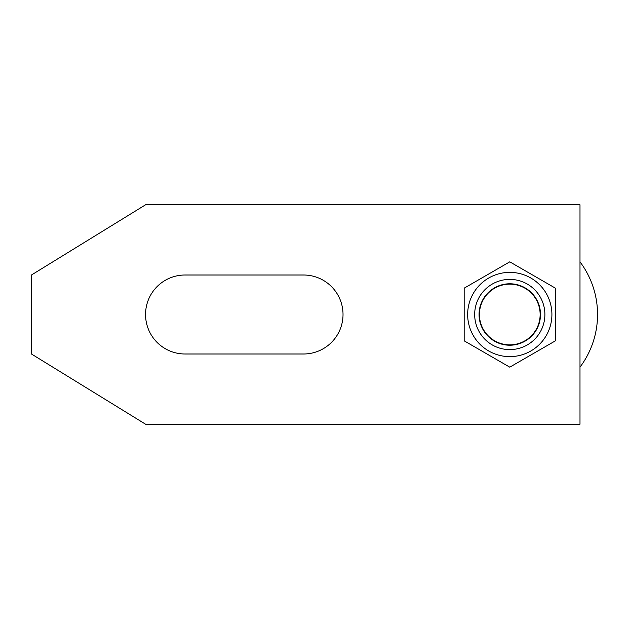 <?xml version="1.0" encoding="UTF-8"?>
<svg xmlns="http://www.w3.org/2000/svg" width="629" height="629" viewBox="0 0 629 629"><rect width="100%" height="100%" fill="white"/><g stroke="black" fill="none" stroke-linecap="round" stroke-linejoin="round"><path stroke-width="0.94" d="M579.993 261.837A87.769 87.769 0 0 1 579.993 367.163M540.138 314.5A30.357 30.357 0 0 0 509.781 284.143A30.357 30.357 0 0 0 479.424 314.5A30.357 30.357 0 0 0 509.781 344.857A30.357 30.357 0 0 0 540.138 314.5M31.45 275.007L145.551 204.795L579.993 204.795L579.993 424.205L145.551 424.205L31.45 353.993L31.45 275.007M185.044 353.993A39.493 39.493 0 0 1 145.551 314.5A39.493 39.493 0 0 1 185.044 275.007L303.532 275.007A39.493 39.493 0 0 1 343.025 314.5A39.493 39.493 0 0 1 303.532 353.993L185.044 353.993M509.781 345.219A30.719 30.719 0 0 0 540.5 314.5A30.719 30.719 0 0 0 509.781 283.781A30.719 30.719 0 0 0 479.062 314.5A30.719 30.719 0 0 0 509.781 345.219M509.781 356.627A42.127 42.127 0 0 1 467.654 314.5A42.127 42.127 0 0 1 509.781 272.373A42.127 42.127 0 0 1 551.908 314.5A42.127 42.127 0 0 1 509.781 356.627M509.781 261.837L464.178 288.168L464.178 340.832L509.781 367.163L555.391 340.832L555.391 288.168L509.781 261.837M509.781 279.394A35.106 35.106 0 0 1 544.887 314.5A35.106 35.106 0 0 1 509.781 349.606A35.106 35.106 0 0 1 474.675 314.5A35.106 35.106 0 0 1 509.781 279.394"/></g></svg>
